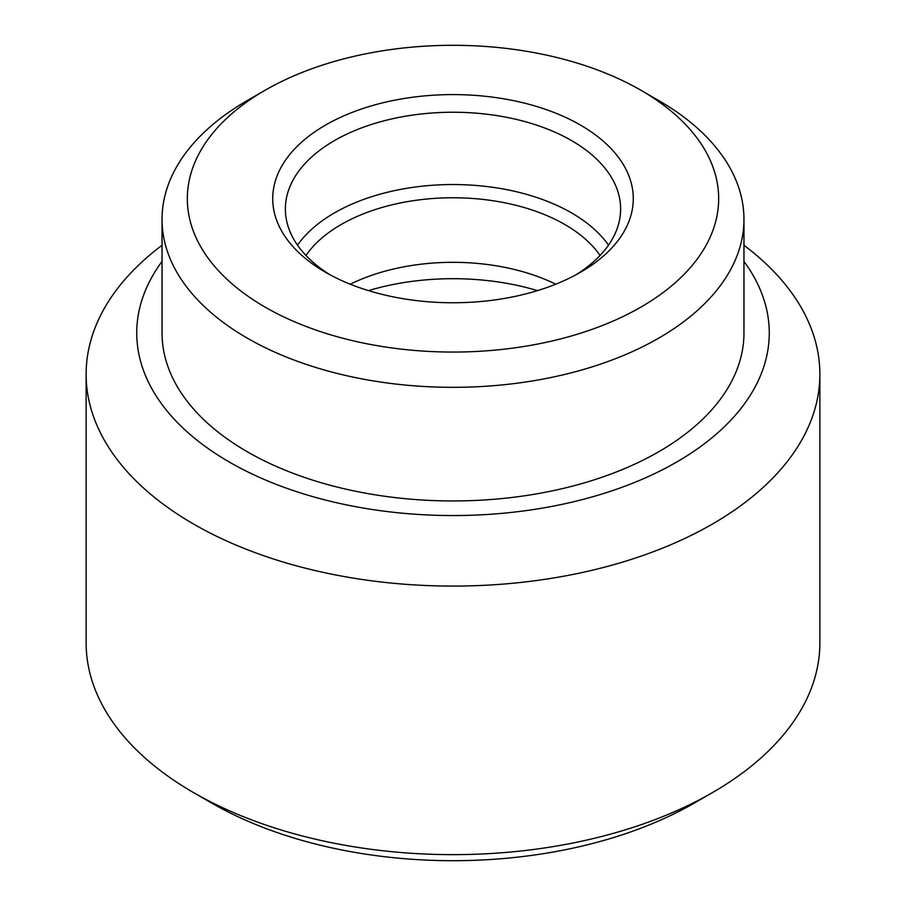 <?xml version="1.0" encoding="UTF-8"?>
<svg xmlns="http://www.w3.org/2000/svg" width="906" height="906" viewBox="0 0 906 906"><rect width="100%" height="100%" fill="white"/><g stroke="black" fill="none" stroke-linecap="round" stroke-linejoin="round"><path stroke-width="1.36" d="M608.481 245.164A167.621 96.772 0 0 0 571.527 212.887A167.621 96.772 0 0 0 297.519 245.164M600.044 255.469A158.131 91.302 0 0 0 564.812 224.507A158.131 91.302 0 0 0 305.956 255.469M325.526 272.276L325.526 272.276A180.271 104.077 180 0 1 325.526 125.085A180.271 104.077 180 0 1 580.474 125.085A180.271 104.077 180 0 1 580.474 272.276A180.271 104.077 180 0 1 325.526 272.276M575.842 274.858A167.621 96.772 0 0 0 620.621 209.014A167.621 96.772 0 0 0 571.527 140.577A167.621 96.772 0 0 0 388.855 119.603A167.621 96.772 0 0 0 285.379 209.014A167.621 96.772 0 0 0 330.158 274.858M537.518 290.611A183.431 105.9 0 0 0 368.482 290.611M162.038 245.266A366.873 211.811 0 0 0 86.127 374.28L86.127 642.841A366.873 211.811 0 0 0 193.578 792.614L211.472 802.942A341.573 197.202 0 0 0 694.528 802.942L712.41 792.614A366.873 211.811 0 0 0 712.422 792.614A366.873 211.811 0 0 0 819.873 642.841L819.873 374.28A366.873 211.811 0 0 0 743.962 245.266M193.578 792.614A366.873 211.811 0 0 0 712.41 792.614L694.528 802.942A341.573 197.202 0 0 0 694.528 802.931M86.127 374.28A366.873 211.811 0 0 0 312.604 569.965A366.873 211.811 0 0 0 712.41 524.053A366.873 211.811 0 0 0 819.873 374.28M162.038 261.404A316.262 182.593 0 0 0 275.979 484.268A316.262 182.593 0 0 0 676.635 462.071A316.262 182.593 0 0 0 743.962 261.404M247.259 100.555L265.141 90.226L247.259 100.555A290.962 167.984 0 0 0 162.038 219.343L162.038 332.955A290.962 167.984 0 0 0 341.653 488.164A290.962 167.984 0 0 0 658.741 451.743A290.962 167.984 0 0 0 743.962 332.955L743.962 219.343A290.962 167.984 0 0 0 658.741 100.555L640.859 90.226A265.662 153.374 0 0 0 265.152 90.226A265.662 153.374 0 0 0 265.141 90.226A265.662 153.374 0 0 0 265.152 307.134A265.662 153.374 0 0 0 640.848 307.134A265.662 153.374 0 0 0 640.859 90.226M162.038 219.343A290.962 167.984 0 0 0 341.653 374.54A290.962 167.984 0 0 0 658.741 338.119A290.962 167.984 0 0 0 743.962 219.343M350.271 284.212A158.131 91.302 180 0 1 555.729 284.212"/></g></svg>
